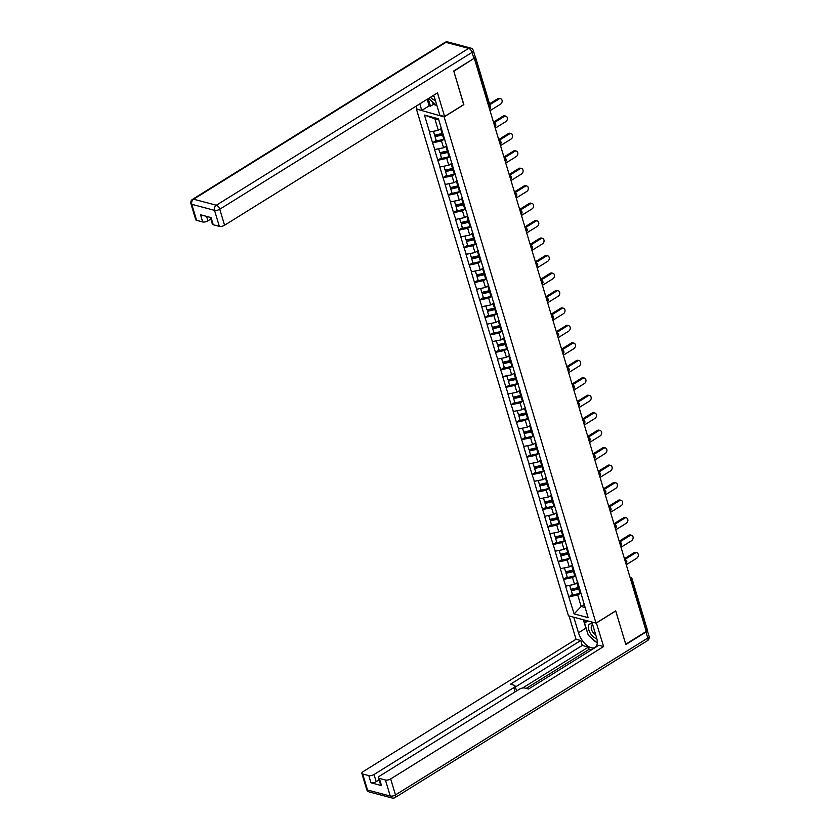 <?xml version="1.0" encoding="UTF-8"?>
<svg xmlns="http://www.w3.org/2000/svg" width="840" height="840" viewBox="0 0 840 840"><rect width="100%" height="100%" fill="white"/><g stroke="black" fill="none" stroke-linecap="round" stroke-linejoin="round"><path stroke-width="1.26" d="M416.577 109.599L568.449 615.815L596.012 623.112L444.14 116.897L417.165 109.232M584.199 604.579L581.165 606.47L574.13 613.914L588.115 617.621L577.836 582.614M574.13 613.914L568.775 596.778L572.428 594.51M577.763 582.351L574.529 584.356L565.582 586.142L568.775 596.778M565.824 586.204L563.535 579.317L567.189 577.049M572.523 564.889L569.289 566.895L560.343 568.68L563.535 579.317M560.585 568.743L558.296 561.855L561.95 559.577M567.284 547.428L564.05 549.433L555.103 551.219L558.296 561.855M555.345 551.282L553.056 544.394L556.71 542.115M562.044 529.956L558.81 531.962L549.864 533.757L553.056 544.394M550.106 533.82L547.817 526.922L551.471 524.654M556.804 512.495L553.571 514.5L544.625 516.295L547.817 526.922M544.866 516.359L542.577 509.46L546.231 507.192M551.565 495.033L548.331 497.038L539.385 498.824L542.577 509.46M539.626 498.887L537.337 491.999L540.992 489.731M546.325 477.572L543.091 479.577L534.145 481.362L537.337 491.999M534.387 481.425L532.098 474.537L535.752 472.259M541.086 460.11L537.852 462.116L528.906 463.901L532.098 474.537M529.148 463.964L526.859 457.076L530.513 454.797M535.846 442.638L532.613 444.654L523.667 446.439L526.859 457.076M523.908 446.502L521.619 439.604L525.273 437.336M530.607 425.177L527.373 427.182L518.427 428.978L521.619 439.604M518.668 429.041L516.38 422.142L520.034 419.874M525.368 407.715L522.134 409.721L513.188 411.506L516.38 422.142M513.429 411.579L511.14 404.681L514.794 402.413M520.128 390.254L516.894 392.259L507.948 394.044L511.14 404.681M508.19 394.107L505.901 387.219L509.555 384.951M514.889 372.792L511.655 374.798L502.709 376.582L505.901 387.219M502.95 376.645L500.661 369.757L504.315 367.479M509.649 355.331L506.415 357.336L497.469 359.121L500.661 369.757M497.711 359.184L495.421 352.296L499.076 350.018M504.409 337.858L501.175 339.875L492.23 341.659L495.421 352.296M492.471 341.723L490.182 334.824L493.836 332.556M499.17 320.397L495.936 322.403L486.99 324.198L490.182 334.824M487.231 324.261L484.943 317.363L488.596 315.094M493.931 302.935L490.697 304.941L481.751 306.726L484.943 317.363M481.992 306.789L479.703 299.901L483.357 297.633M488.691 285.474L485.468 287.48L476.511 289.264L479.703 299.901M476.753 289.328L474.464 282.44L478.118 280.171M483.452 268.012L480.228 270.018L471.272 271.803L474.464 282.44M471.513 271.866L469.224 264.978L472.878 262.7M478.212 250.541L474.989 252.556L466.032 254.341L469.224 264.978M466.274 254.405L463.985 247.517L467.639 245.238M472.973 233.079L469.749 235.084L460.793 236.88L463.985 247.517M461.034 236.943L458.745 230.044L462.399 227.777M467.733 215.618L464.51 217.623L455.553 219.418L458.745 230.044M455.794 219.482L453.506 212.583L457.159 210.315M462.494 198.156L459.27 200.161L450.314 201.947L453.506 212.583M450.555 202.01L448.266 195.122L451.92 192.853M457.254 180.695L454.031 182.7L445.074 184.485L448.266 195.122M445.316 184.548L443.026 177.66L446.681 175.382M452.015 163.233L448.791 165.239L439.834 167.024L443.026 177.66M440.076 167.087L437.787 160.198L441.441 157.92M446.775 145.761L443.552 147.777L434.595 149.562L437.787 160.198M434.837 149.625L432.548 142.727L436.202 140.459M441.346 128.415L438.312 130.305L429.356 132.101L432.548 142.727M429.597 132.163L424.483 115.091L438.459 118.797L577.752 583.086A10.5 4.284 163.3 0 1 577.006 583.264L575.883 583.517M575.369 575.736L572.481 577.532L574.529 584.356M572.481 577.532L563.776 579.38M570.129 558.264L567.242 560.059L569.289 566.895M567.242 560.059L558.537 561.918M570.644 566.055L571.767 565.793A10.5 4.284 163.3 0 0 572.513 565.614L572.597 565.142M564.889 540.803L562.002 542.598L564.05 549.433M562.002 542.598L553.298 544.457M565.404 548.594L566.528 548.331A10.5 4.284 163.3 0 0 567.284 548.153L567.357 547.68M559.65 523.341L556.763 525.137L558.81 531.962M556.763 525.137L548.058 526.985M554.411 505.88L551.523 507.675L553.571 514.5M551.523 507.675L542.819 509.523M554.925 513.66L556.049 513.408A10.5 4.284 163.3 0 0 556.804 513.219L556.878 512.757M549.171 488.418L546.284 490.214L548.331 497.038M546.284 490.214L537.579 492.062M549.686 496.199L550.809 495.947A10.5 4.284 163.3 0 0 551.565 495.757L551.639 495.296M543.932 470.957L541.044 472.752L543.091 479.577M541.044 472.752L532.34 474.6M538.692 453.485L535.805 455.28L537.852 462.116M535.805 455.28L527.1 457.139M539.207 461.276L540.33 461.013A10.5 4.284 163.3 0 0 541.086 460.834L541.159 460.362M533.452 436.023L530.565 437.819L532.613 444.654M530.565 437.819L521.861 439.677M533.967 443.814L535.091 443.552A10.5 4.284 163.3 0 0 535.846 443.373L535.92 442.901M528.213 418.562L525.326 420.357L527.373 427.182M525.326 420.357L516.621 422.205M522.974 401.1L520.086 402.895L522.134 409.721M520.086 402.895L511.382 404.744M523.488 408.881L524.611 408.629A10.5 4.284 163.3 0 0 525.368 408.44L525.441 407.978M517.734 383.639L514.846 385.434L516.894 392.259M514.846 385.434L506.142 387.282M518.249 391.419L519.372 391.167A10.5 4.284 163.3 0 0 520.128 390.978L520.202 390.516M512.495 366.167L509.607 367.973L511.655 374.798M509.607 367.973L500.903 369.82M513.009 373.957L514.133 373.695A10.5 4.284 163.3 0 0 514.889 373.517L514.962 373.044M507.266 348.705L504.368 350.501L506.415 357.336M504.368 350.501L495.663 352.359M507.769 356.496L508.893 356.233A10.5 4.284 163.3 0 0 509.649 356.055L509.723 355.582M502.026 331.244L499.128 333.039L501.175 339.875M499.128 333.039L490.423 334.897M502.53 339.034L503.654 338.772A10.5 4.284 163.3 0 0 504.409 338.594L504.483 338.121M496.786 313.782L493.889 315.578L495.936 322.403M493.889 315.578L485.184 317.425M497.291 321.562L498.414 321.31A10.5 4.284 163.3 0 0 499.17 321.121L499.244 320.659M491.547 296.32L488.649 298.116L490.697 304.941M488.649 298.116L479.945 299.964M492.051 304.101L493.175 303.849A10.5 4.284 163.3 0 0 493.931 303.66L494.004 303.198M486.308 278.859L483.409 280.655L485.468 287.48M483.409 280.655L474.705 282.502M481.068 261.387L478.17 263.183L480.228 270.018M478.17 263.183L469.466 265.041M481.572 269.178L482.695 268.916A10.5 4.284 163.3 0 0 483.452 268.737L483.525 268.264M475.829 243.925L472.931 245.721L474.989 252.556M472.931 245.721L464.226 247.579M476.332 251.716L477.456 251.454A10.5 4.284 163.3 0 0 478.212 251.276L478.286 250.803M470.589 226.464L467.691 228.26L469.749 235.084M467.691 228.26L458.987 230.108M471.093 234.255L472.217 233.993A10.5 4.284 163.3 0 0 472.973 233.814L473.046 233.341M465.35 209.003L462.452 210.798L464.51 217.623M462.452 210.798L453.747 212.646M465.854 216.783L466.977 216.531A10.5 4.284 163.3 0 0 467.733 216.342L467.806 215.88M460.11 191.541L457.223 193.337L459.27 200.161M457.223 193.337L448.507 195.184M460.614 199.322L461.738 199.07A10.5 4.284 163.3 0 0 462.494 198.881L462.567 198.418M454.87 174.069L451.983 175.875L454.031 182.7M451.983 175.875L443.268 177.723M455.375 181.86L456.498 181.608A10.5 4.284 163.3 0 0 457.254 181.419L457.338 180.947M449.631 156.608L446.744 158.403L448.791 165.239M446.744 158.403L438.029 160.262M450.135 164.399L451.259 164.136A10.5 4.284 163.3 0 0 452.015 163.958L452.099 163.485M444.392 139.146L441.504 140.941L443.552 147.777M441.504 140.941L432.789 142.8M444.895 146.937L446.019 146.674A10.5 4.284 163.3 0 0 446.775 146.496L446.859 146.024M475.199 56.816A1.922 0.788 -16.7 0 0 475.304 56.396A1.922 0.788 -16.7 0 0 474.999 56.112M438.784 119.868L434.868 118.839L438.312 130.305M434.868 118.839L424.483 115.091M463.691 104.612L453.831 71.295L473.928 58.401M596.012 623.112L615.71 610.869L625.726 644.227L646.264 631.449L474.38 58.517M646.558 630.2L631.344 579.495A1.922 0.788 163.3 0 0 631.985 578.624L647.199 629.328A1.922 0.788 163.3 0 1 646.558 630.2L645.992 630.557M463.838 104.654L444.14 116.897M580.608 593.198L577.721 594.993L581.165 606.47L585.081 607.499M577.721 594.993L569.016 596.841M443.037 134.043A8.579 3.497 163.3 0 1 442.586 134.148L435.151 135.849L435.068 136.678L436.359 140.994L443.804 139.293A10.5 4.284 163.3 0 0 444.759 139.052M490.025 110.691L500.63 104.108A2.94 2.236 104.8 0 0 502.152 101.126A2.94 2.236 104.8 0 0 500.608 98.679A2.94 2.236 104.8 0 0 499.086 98.952L489.804 104.717M499.086 98.952L497.879 98.637A2.94 2.236 -75.2 0 1 499.401 98.364L500.608 98.679M433.471 131.334L434.637 135.219L442.082 133.518A10.5 4.284 163.3 0 0 442.827 133.339M441.536 129.035A10.5 4.284 163.3 0 1 440.78 129.213L439.656 129.476M443.268 134.799A10.5 4.284 163.3 0 1 442.512 134.978L435.068 136.678M497.879 98.637L489.531 103.824M448.276 151.505A8.579 3.497 163.3 0 1 447.825 151.609L440.391 153.31L440.307 154.14L441.599 158.456L449.043 156.755A10.5 4.284 163.3 0 0 449.999 156.513M495.264 128.153L505.869 121.569A2.94 2.236 104.8 0 0 507.392 118.587A2.94 2.236 104.8 0 0 505.848 116.141A2.94 2.236 104.8 0 0 504.326 116.414L493.721 123.008M504.326 116.414L503.118 116.099A2.94 2.236 -75.2 0 1 504.641 115.826L505.848 116.141M438.711 148.806L439.877 152.691L447.321 150.99A10.5 4.284 163.3 0 0 448.067 150.801M448.507 152.261A10.5 4.284 163.3 0 1 447.752 152.439L440.307 154.14M503.118 116.099L493.458 122.105M453.516 168.966A8.579 3.497 163.3 0 1 453.065 169.071L445.62 170.772L445.546 171.602L446.838 175.917L454.282 174.216A10.5 4.284 163.3 0 0 455.238 173.975M500.504 145.614L511.108 139.03A2.94 2.236 104.8 0 0 512.62 136.048A2.94 2.236 104.8 0 0 511.088 133.613A2.94 2.236 104.8 0 0 509.565 133.875L498.96 140.469M509.565 133.875L508.358 133.56A2.94 2.236 -75.2 0 1 509.88 133.287L511.088 133.613M443.951 166.268L445.116 170.153L452.56 168.452A10.5 4.284 163.3 0 0 453.306 168.263M453.737 169.722A10.5 4.284 163.3 0 1 452.991 169.901L445.546 171.602M508.358 133.56L498.697 139.566M458.756 186.428A8.579 3.497 163.3 0 1 458.304 186.543L450.86 188.244L450.786 189.073L452.078 193.379L459.522 191.678A10.5 4.284 163.3 0 0 460.478 191.436M505.743 163.086L516.348 156.492A2.94 2.236 104.8 0 0 517.86 153.51A2.94 2.236 104.8 0 0 516.327 151.074A2.94 2.236 104.8 0 0 514.805 151.347L504.2 157.93M514.805 151.347L513.597 151.022A2.94 2.236 -75.2 0 1 515.12 150.749L516.327 151.074M449.19 183.729L450.356 187.614L457.79 185.913A10.5 4.284 163.3 0 0 458.546 185.734M458.976 187.184A10.5 4.284 163.3 0 1 458.231 187.373L450.786 189.073M513.597 151.022L503.937 157.028M463.995 203.9A8.579 3.497 163.3 0 1 463.544 204.005L456.099 205.706L456.026 206.535L457.317 210.84L464.762 209.139A10.5 4.284 163.3 0 0 465.717 208.908M510.983 180.547L521.587 173.953A2.94 2.236 104.8 0 0 523.1 170.972A2.94 2.236 104.8 0 0 521.567 168.535A2.94 2.236 104.8 0 0 520.044 168.809L509.439 175.392M520.044 168.809L518.837 168.483A2.94 2.236 -75.2 0 1 520.359 168.221L521.567 168.535M454.43 201.191L455.595 205.076L463.029 203.375A10.5 4.284 163.3 0 0 463.785 203.196M464.216 204.645A10.5 4.284 163.3 0 1 463.47 204.834L456.026 206.535M518.837 168.483L509.166 174.5M469.235 221.361A8.579 3.497 163.3 0 1 468.783 221.466L461.339 223.167L461.265 223.997L462.556 228.302L470.001 226.601A10.5 4.284 163.3 0 0 470.957 226.37M516.222 198.009L526.827 191.415A2.94 2.236 104.8 0 0 528.339 188.433A2.94 2.236 104.8 0 0 526.806 185.997A2.94 2.236 104.8 0 0 525.284 186.27L514.678 192.853M525.284 186.27L524.076 185.955A2.94 2.236 -75.2 0 1 525.599 185.682L526.806 185.997M459.669 218.652L460.834 222.537L468.269 220.836A10.5 4.284 163.3 0 0 469.024 220.658M469.455 222.107A10.5 4.284 163.3 0 1 468.709 222.296L461.265 223.997M524.076 185.955L514.406 191.961M430.479 97.23A8.316 4.21 -121.9 0 0 435.362 100.317M432.8 95.792A5.691 2.877 -121.9 0 0 434.144 96.81M436.653 104.633L436.128 105.011L428.516 98.459M436.674 104.675L436.128 105.011M592.515 624.13A8.316 4.21 -121.9 0 0 588.368 626.315A8.316 4.21 -121.9 0 0 590.846 634.043A8.316 4.21 -121.9 0 0 596.809 638.547M592.893 625.391A5.691 2.877 -121.9 0 0 592.085 625.622A5.691 2.877 -121.9 0 0 591.245 627.154A5.691 2.877 -121.9 0 0 595.823 635.145M597.282 642.957L588.273 635.208L584.65 623.123L587.748 620.918M432.506 101.892L433.272 104.433L430.458 106.186L429.167 105.84L421.754 110.45L417.018 109.189L416.105 106.166M421.754 110.45L419.79 103.877M473.897 58.422L472.091 52.374A3.843 1.565 -16.7 0 0 473.351 50.631L475.167 56.679A3.843 1.565 163.3 0 1 473.897 58.422L453.737 70.959L463.806 104.538L444.581 116.498L439.834 115.238L435.068 99.341A14.396 7.277 -121.9 0 0 433.482 95.371M444.581 116.498L437.493 92.873L224.564 225.236A3.843 1.565 163.3 0 1 219.334 226.349L213.234 224.732A3.843 1.565 163.3 0 1 212.363 224.091L210.357 217.382M433.272 104.433L436.884 105.389M206.588 216.384L207.931 220.836A3.843 1.565 163.3 0 1 202.703 221.949L196.591 220.332A3.843 1.565 163.3 0 1 195.731 219.681L190.932 203.679A3.843 1.565 -16.7 0 0 191.793 204.32L196.591 220.332M213.234 224.732L211.082 217.571L200.55 214.778L202.703 221.949M207.931 220.836L210.851 219.02M429.167 105.84L427.193 99.278M428.19 98.658L430.458 106.186M596.369 622.892L603.603 646.548L390.673 778.922L395.472 794.924L647.808 638.064L645.992 632.026L625.821 644.563L615.751 610.974L596.516 622.933M591.875 622.01L596.547 637.571A14.396 7.277 -121.9 0 1 595.109 647.409A14.396 7.277 -121.9 0 1 578.466 632.783L573.794 617.222M569.058 615.972L576.041 639.25L580.787 640.51L510.426 684.243L514.206 685.24A3.843 1.565 -16.7 0 1 515.067 685.892A3.843 1.565 -16.7 0 1 513.807 687.624L374.042 774.512L376.183 781.673A3.843 1.565 163.3 0 1 370.965 782.786L381.486 785.578A3.843 1.565 163.3 0 1 380.625 784.928L378.473 777.767A3.843 1.565 -16.7 0 0 379.344 778.407L385.445 780.024A3.843 1.565 -16.7 0 0 390.673 778.922M591.423 649.919L589.124 649.309L588.452 647.073L582.256 645.435L580.787 640.51M378.473 777.767A3.843 1.565 -16.7 0 1 379.743 776.024L519.509 689.136A3.843 1.565 -16.7 0 1 524.738 688.034L528.507 689.031L598.868 645.299L603.603 646.548M576.041 639.25L363.111 771.624A3.843 1.565 -16.7 0 0 361.841 773.356A3.843 1.565 -16.7 0 0 362.702 774.008L368.812 775.625A3.843 1.565 -16.7 0 0 374.042 774.512M645.992 632.026A3.843 1.565 -16.7 0 0 647.262 630.284A3.843 1.565 -16.7 0 0 646.968 629.885M588.452 647.073L522.575 688.023M589.124 649.309L526.207 688.422M379.103 779.867L376.183 781.673M582.256 645.435L515.403 686.994M515.067 685.892L516.548 690.816A3.843 1.565 163.3 0 1 516.579 690.963M583.349 619.752L585.879 628.173A14.396 7.277 -121.9 0 0 587.181 631.575M591.003 637.55A14.396 7.277 -121.9 0 0 596.432 642.232M584.63 620.099L585.385 622.598M474.474 238.822A8.579 3.497 163.3 0 1 474.023 238.928L466.578 240.629L466.505 241.458L467.796 245.774L475.241 244.072A10.5 4.284 163.3 0 0 476.196 243.831M521.462 215.471L532.067 208.887A2.94 2.236 104.8 0 0 533.579 205.905A2.94 2.236 104.8 0 0 532.045 203.459A2.94 2.236 104.8 0 0 530.523 203.732L519.918 210.326M530.523 203.732L529.316 203.416A2.94 2.236 -75.2 0 1 530.838 203.144L532.045 203.459M464.909 236.114L466.074 240.009L473.508 238.308A10.5 4.284 163.3 0 0 474.264 238.119M474.695 239.578A10.5 4.284 163.3 0 1 473.949 239.757L466.505 241.458M529.316 203.416L519.645 209.422M479.714 256.284A8.579 3.497 163.3 0 1 479.262 256.389L471.818 258.09L471.744 258.92L473.036 263.235L480.48 261.534A10.5 4.284 163.3 0 0 481.435 261.293M526.701 232.932L537.306 226.349A2.94 2.236 104.8 0 0 538.818 223.367A2.94 2.236 104.8 0 0 537.285 220.93A2.94 2.236 104.8 0 0 535.763 221.193L525.158 227.787M535.763 221.193L534.555 220.878A2.94 2.236 -75.2 0 1 536.077 220.605L537.285 220.93M470.148 253.585L471.314 257.471L478.748 255.77A10.5 4.284 163.3 0 0 479.504 255.581M479.934 257.04A10.5 4.284 163.3 0 1 479.189 257.219L471.744 258.92M534.555 220.878L524.885 226.884M484.953 273.745A8.579 3.497 163.3 0 1 484.502 273.851L477.057 275.562L476.983 276.381L478.275 280.697L485.719 278.995A10.5 4.284 163.3 0 0 486.675 278.754M531.941 250.394L542.546 243.81A2.94 2.236 104.8 0 0 544.058 240.828A2.94 2.236 104.8 0 0 542.525 238.392A2.94 2.236 104.8 0 0 541.002 238.665L530.397 245.249M541.002 238.665L539.795 238.34A2.94 2.236 -75.2 0 1 541.317 238.066L542.525 238.392M475.388 271.047L476.553 274.932L483.987 273.231A10.5 4.284 163.3 0 0 484.743 273.042M485.173 274.502A10.5 4.284 163.3 0 1 484.428 274.68L476.983 276.381M539.795 238.34L530.124 244.346M490.193 291.207A8.579 3.497 163.3 0 1 489.741 291.322L482.296 293.024L482.223 293.853L483.515 298.158L490.959 296.457A10.5 4.284 163.3 0 0 491.915 296.216M537.18 267.865L547.785 261.272A2.94 2.236 104.8 0 0 549.297 258.29A2.94 2.236 104.8 0 0 547.764 255.853A2.94 2.236 104.8 0 0 546.242 256.127L535.637 262.71M546.242 256.127L545.034 255.801A2.94 2.236 -75.2 0 1 546.557 255.528L547.764 255.853M480.627 288.508L481.793 292.394L489.227 290.693A10.5 4.284 163.3 0 0 489.983 290.514M488.691 286.199A10.5 4.284 163.3 0 1 487.935 286.387L486.812 286.639M490.413 291.963A10.5 4.284 163.3 0 1 489.668 292.152L482.223 293.853M545.034 255.801L535.364 261.807M495.432 308.679A8.579 3.497 163.3 0 1 494.981 308.784L487.536 310.485L487.463 311.315L488.754 315.619L496.199 313.919A10.5 4.284 163.3 0 0 497.154 313.688M542.42 285.327L553.025 278.733A2.94 2.236 104.8 0 0 554.537 275.751A2.94 2.236 104.8 0 0 553.004 273.315A2.94 2.236 104.8 0 0 551.471 273.588L540.876 280.171M551.471 273.588L550.274 273.262A2.94 2.236 -75.2 0 1 551.796 273L553.004 273.315M485.867 305.97L487.032 309.855L494.466 308.154A10.5 4.284 163.3 0 0 495.222 307.976M495.653 309.425A10.5 4.284 163.3 0 1 494.907 309.614L487.463 311.315M550.274 273.262L540.603 279.279M500.671 326.141A8.579 3.497 163.3 0 1 500.22 326.245L492.776 327.947L492.702 328.776L493.994 333.081L501.438 331.38A10.5 4.284 163.3 0 0 502.394 331.149M547.659 302.788L558.264 296.195A2.94 2.236 104.8 0 0 559.776 293.213A2.94 2.236 104.8 0 0 558.243 290.776A2.94 2.236 104.8 0 0 556.71 291.05L546.115 297.644M556.71 291.05L555.513 290.735A2.94 2.236 -75.2 0 1 557.036 290.462L558.243 290.776M491.096 323.431L492.272 327.317L499.706 325.616A10.5 4.284 163.3 0 0 500.462 325.437M500.892 326.897A10.5 4.284 163.3 0 1 500.147 327.075L492.702 328.776M555.513 290.735L545.843 296.741M505.911 343.602A8.579 3.497 163.3 0 1 505.459 343.707L498.015 345.408L497.942 346.238L499.233 350.553L506.678 348.852A10.5 4.284 163.3 0 0 507.633 348.611M552.899 320.25L563.504 313.667A2.94 2.236 104.8 0 0 565.016 310.685A2.94 2.236 104.8 0 0 563.482 308.238A2.94 2.236 104.8 0 0 561.95 308.511L551.355 315.105M561.95 308.511L560.752 308.196A2.94 2.236 -75.2 0 1 562.275 307.923L563.482 308.238M496.335 340.904L497.501 344.788L504.945 343.088A10.5 4.284 163.3 0 0 505.701 342.899M506.132 344.358A10.5 4.284 163.3 0 1 505.386 344.536L497.942 346.238M560.752 308.196L551.082 314.202M511.151 361.064A8.579 3.497 163.3 0 1 510.699 361.169L503.255 362.87L503.181 363.699L504.473 368.014L511.917 366.314A10.5 4.284 163.3 0 0 512.873 366.072M558.138 337.712L568.743 331.128A2.94 2.236 104.8 0 0 570.255 328.146A2.94 2.236 104.8 0 0 568.722 325.71A2.94 2.236 104.8 0 0 567.189 325.973L556.595 332.567M567.189 325.973L565.992 325.657A2.94 2.236 -75.2 0 1 567.514 325.385L568.722 325.71M501.575 358.365L502.74 362.25L510.185 360.549A10.5 4.284 163.3 0 0 510.941 360.36M511.371 361.82A10.5 4.284 163.3 0 1 510.626 361.998L503.181 363.699M565.992 325.657L556.322 331.663M516.39 378.525A8.579 3.497 163.3 0 1 515.938 378.641L508.494 380.342L508.421 381.171L509.712 385.476L517.156 383.775A10.5 4.284 163.3 0 0 518.112 383.534M563.377 355.183L573.982 348.59A2.94 2.236 104.8 0 0 575.495 345.608A2.94 2.236 104.8 0 0 573.962 343.171A2.94 2.236 104.8 0 0 572.428 343.445L561.834 350.028M572.428 343.445L571.231 343.119A2.94 2.236 -75.2 0 1 572.754 342.846L573.962 343.171M506.814 375.827L507.98 379.712L515.424 378.01A10.5 4.284 163.3 0 0 516.18 377.822M516.611 379.281A10.5 4.284 163.3 0 1 515.865 379.47L508.421 381.171M571.231 343.119L561.561 349.125M521.63 395.987A8.579 3.497 163.3 0 1 521.178 396.102L513.734 397.803L513.66 398.632L514.952 402.938L522.396 401.237A10.5 4.284 163.3 0 0 523.351 401.006M568.617 372.645L579.222 366.051A2.94 2.236 104.8 0 0 580.734 363.069A2.94 2.236 104.8 0 0 579.201 360.633A2.94 2.236 104.8 0 0 577.668 360.906L567.074 367.49M577.668 360.906L576.471 360.581A2.94 2.236 -75.2 0 1 577.994 360.318L579.201 360.633M512.053 393.288L513.219 397.173L520.663 395.472A10.5 4.284 163.3 0 0 521.419 395.294M521.85 396.743A10.5 4.284 163.3 0 1 521.105 396.931L513.66 398.632M576.471 360.581L566.8 366.587M526.869 413.459A8.579 3.497 163.3 0 1 526.418 413.564L518.973 415.265L518.899 416.094L520.191 420.399L527.635 418.698A10.5 4.284 163.3 0 0 528.591 418.467M573.856 390.106L584.451 383.512A2.94 2.236 104.8 0 0 585.974 380.531A2.94 2.236 104.8 0 0 584.441 378.094A2.94 2.236 104.8 0 0 582.908 378.368L572.313 384.951M582.908 378.368L581.711 378.053A2.94 2.236 -75.2 0 1 583.233 377.78L584.441 378.094M517.293 410.75L518.458 414.635L525.903 412.933A10.5 4.284 163.3 0 0 526.659 412.755M527.09 414.204A10.5 4.284 163.3 0 1 526.344 414.393L518.899 416.094M581.711 378.053L572.04 384.058M532.109 430.92A8.579 3.497 163.3 0 1 531.657 431.025L524.212 432.726L524.139 433.556L525.431 437.871L532.875 436.17A10.5 4.284 163.3 0 0 533.831 435.929M579.096 407.568L589.691 400.985A2.94 2.236 104.8 0 0 591.213 398.003A2.94 2.236 104.8 0 0 589.68 395.556A2.94 2.236 104.8 0 0 588.147 395.829L577.553 402.423M588.147 395.829L586.95 395.514A2.94 2.236 -75.2 0 1 588.473 395.241L589.68 395.556M522.533 428.211L523.698 432.096L531.143 430.395A10.5 4.284 163.3 0 0 531.899 430.217M530.607 425.901A10.5 4.284 163.3 0 1 529.851 426.09L528.728 426.353M532.329 431.676A10.5 4.284 163.3 0 1 531.583 431.855L524.139 433.556M586.95 395.514L577.279 401.52M537.348 448.382A8.579 3.497 163.3 0 1 536.897 448.487L529.452 450.188L529.379 451.017L530.67 455.332L538.115 453.632A10.5 4.284 163.3 0 0 539.07 453.39M584.336 425.03L594.93 418.446A2.94 2.236 104.8 0 0 596.452 415.464A2.94 2.236 104.8 0 0 594.92 413.018A2.94 2.236 104.8 0 0 593.387 413.291L582.792 419.885M593.387 413.291L592.19 412.976A2.94 2.236 -75.2 0 1 593.712 412.703L594.92 413.018M527.772 445.683L528.938 449.568L536.382 447.867A10.5 4.284 163.3 0 0 537.138 447.678M537.569 449.138A10.5 4.284 163.3 0 1 536.823 449.316L529.379 451.017M592.19 412.976L582.519 418.981M542.587 465.843A8.579 3.497 163.3 0 1 542.136 465.948L534.692 467.649L534.618 468.479L535.909 472.794L543.354 471.093A10.5 4.284 163.3 0 0 544.309 470.852M589.575 442.491L600.17 435.907A2.94 2.236 104.8 0 0 601.692 432.925A2.94 2.236 104.8 0 0 600.159 430.49A2.94 2.236 104.8 0 0 598.626 430.752L588.032 437.346M598.626 430.752L597.419 430.437A2.94 2.236 -75.2 0 1 598.952 430.164L600.159 430.49M533.012 463.144L534.177 467.03L541.622 465.329A10.5 4.284 163.3 0 0 542.377 465.14M542.808 466.599A10.5 4.284 163.3 0 1 542.062 466.778L534.618 468.479M597.419 430.437L587.759 436.443M547.827 483.305A8.579 3.497 163.3 0 1 547.375 483.42L539.931 485.121L539.857 485.951L541.149 490.256L548.594 488.555A10.5 4.284 163.3 0 0 549.549 488.313M594.815 459.963L605.409 453.369A2.94 2.236 104.8 0 0 606.932 450.387A2.94 2.236 104.8 0 0 605.399 447.951A2.94 2.236 104.8 0 0 603.865 448.224L593.271 454.808M603.865 448.224L602.658 447.899A2.94 2.236 -75.2 0 1 604.191 447.626L605.399 447.951M538.251 480.606L539.417 484.491L546.861 482.79A10.5 4.284 163.3 0 0 547.606 482.612M546.325 478.296A10.5 4.284 163.3 0 1 545.57 478.485L544.446 478.737M548.048 484.06A10.5 4.284 163.3 0 1 547.302 484.25L539.857 485.951M602.658 447.899L592.998 453.905M553.067 500.777A8.579 3.497 163.3 0 1 552.615 500.882L545.171 502.582L545.097 503.412L546.389 507.717L553.833 506.016A10.5 4.284 163.3 0 0 554.788 505.785M600.054 477.425L610.649 470.831A2.94 2.236 104.8 0 0 612.171 467.849A2.94 2.236 104.8 0 0 610.638 465.413A2.94 2.236 104.8 0 0 609.105 465.685L598.51 472.269M609.105 465.685L607.898 465.36A2.94 2.236 -75.2 0 1 609.43 465.098L610.638 465.413M543.49 498.068L544.656 501.953L552.101 500.252A10.5 4.284 163.3 0 0 552.846 500.073M553.287 501.522A10.5 4.284 163.3 0 1 552.542 501.711L545.097 503.412M607.898 465.36L598.238 471.377M558.296 518.238A8.579 3.497 163.3 0 1 557.855 518.343L550.41 520.044L550.337 520.874L551.628 525.178L559.073 523.478A10.5 4.284 163.3 0 0 560.028 523.246M605.294 494.886L615.888 488.292A2.94 2.236 104.8 0 0 617.411 485.31A2.94 2.236 104.8 0 0 615.877 482.874A2.94 2.236 104.8 0 0 614.345 483.147L603.75 489.741M614.345 483.147L613.137 482.832A2.94 2.236 -75.2 0 1 614.67 482.559L615.877 482.874M548.73 515.529L549.896 519.414L557.34 517.713A10.5 4.284 163.3 0 0 558.086 517.534M558.526 518.984A10.5 4.284 163.3 0 1 557.781 519.173L550.337 520.874M613.137 482.832L603.477 488.838M563.535 535.7A8.579 3.497 163.3 0 1 563.094 535.805L555.65 537.506L555.576 538.335L556.868 542.65L564.312 540.95A10.5 4.284 163.3 0 0 565.268 540.708M610.533 512.347L621.127 505.764A2.94 2.236 104.8 0 0 622.65 502.782A2.94 2.236 104.8 0 0 621.117 500.336A2.94 2.236 104.8 0 0 619.584 500.608L608.99 507.203M619.584 500.608L618.376 500.294A2.94 2.236 -75.2 0 1 619.909 500.021L621.117 500.336M553.97 532.99L555.135 536.886L562.579 535.185A10.5 4.284 163.3 0 0 563.325 534.996M562.044 530.691A10.5 4.284 163.3 0 1 561.288 530.87L560.165 531.132M563.766 536.456A10.5 4.284 163.3 0 1 563.021 536.634L555.576 538.335M618.376 500.294L608.716 506.3M568.775 553.161A8.579 3.497 163.3 0 1 568.333 553.266L560.889 554.967L560.816 555.797L562.107 560.112L569.551 558.411A10.5 4.284 163.3 0 0 570.507 558.17M615.773 529.809L626.367 523.226A2.94 2.236 104.8 0 0 627.889 520.244A2.94 2.236 104.8 0 0 626.356 517.808A2.94 2.236 104.8 0 0 624.824 518.07L614.229 524.664M624.824 518.07L623.616 517.755A2.94 2.236 -75.2 0 1 625.149 517.482L626.356 517.808M559.209 550.462L560.375 554.348L567.819 552.647A10.5 4.284 163.3 0 0 568.565 552.457M569.005 553.917A10.5 4.284 163.3 0 1 568.26 554.096L560.816 555.797M623.616 517.755L613.956 523.761M574.014 570.623A8.579 3.497 163.3 0 1 573.573 570.738L566.129 572.439L566.055 573.269L567.347 577.574L574.791 575.873A10.5 4.284 163.3 0 0 575.747 575.631M621.012 547.271L631.606 540.687A2.94 2.236 104.8 0 0 633.129 537.705A2.94 2.236 104.8 0 0 631.586 535.269A2.94 2.236 104.8 0 0 630.063 535.542L619.469 542.125M630.063 535.542L628.856 535.216A2.94 2.236 -75.2 0 1 630.389 534.944L631.586 535.269M564.449 567.924L565.614 571.809L573.058 570.108A10.5 4.284 163.3 0 0 573.804 569.919M574.245 571.379A10.5 4.284 163.3 0 1 573.5 571.557L566.055 573.269M628.856 535.216L619.196 541.223M579.254 588.084A8.579 3.497 163.3 0 1 578.812 588.2L571.368 589.9L571.295 590.73L572.586 595.035L580.03 593.334A10.5 4.284 163.3 0 0 580.986 593.093M626.251 564.743L636.846 558.149A2.94 2.236 104.8 0 0 638.369 555.167A2.94 2.236 104.8 0 0 636.825 552.731A2.94 2.236 104.8 0 0 635.303 553.004L624.708 559.587M635.303 553.004L634.095 552.678A2.94 2.236 -75.2 0 1 635.628 552.405L636.825 552.731M569.688 585.385L570.853 589.271L578.298 587.57A10.5 4.284 163.3 0 0 579.044 587.391M579.485 588.84A10.5 4.284 163.3 0 1 578.739 589.029L571.295 590.73M634.095 552.678L624.435 558.684M489.321 108.329L489.888 107.982L474.8 57.698M489.626 109.337L489.699 109.295A1.922 0.966 58.1 0 0 489.888 107.982A1.922 0.788 -16.7 0 0 490.518 107.111L475.304 56.396M630.158 577.752A1.922 0.966 -121.9 0 1 631.344 579.495L630.777 579.841M493.752 123.092L494.413 123.27A1.922 1.46 104.8 0 0 493.805 123.27M494.865 126.798L494.939 126.756A1.922 0.966 58.1 0 0 495.128 125.444A1.922 0.966 -121.9 0 0 493.931 123.711M498.992 140.553L499.653 140.732A1.922 1.46 104.8 0 0 499.044 140.742M500.105 144.26L500.178 144.218A1.922 0.966 58.1 0 0 500.367 142.905A1.922 0.966 -121.9 0 0 499.17 141.172M504.231 158.015L504.893 158.193A1.922 1.46 104.8 0 0 504.284 158.203M505.344 161.721L505.418 161.679A1.922 0.966 58.1 0 0 505.606 160.367A1.922 0.966 -121.9 0 0 504.409 158.634M509.471 175.487L510.132 175.655A1.922 1.46 104.8 0 0 509.523 175.665M510.584 179.193L510.657 179.141A1.922 0.966 58.1 0 0 510.846 177.828A1.922 0.966 -121.9 0 0 509.649 176.096M514.71 192.948L515.371 193.116A1.922 1.46 104.8 0 0 514.763 193.127M515.823 196.655L515.886 196.613A1.922 0.966 58.1 0 0 516.086 195.3A1.922 0.966 -121.9 0 0 514.889 193.557M519.95 210.41L520.611 210.588A1.922 1.46 104.8 0 0 520.002 210.588M521.062 214.116L521.125 214.074A1.922 0.966 58.1 0 0 521.325 212.762A1.922 0.966 -121.9 0 0 520.128 211.029M525.189 227.871L525.851 228.049A1.922 1.46 104.8 0 0 525.242 228.049M526.302 231.578L526.365 231.536A1.922 0.966 58.1 0 0 526.565 230.223A1.922 0.966 -121.9 0 0 525.368 228.491M530.428 245.333L531.09 245.511A1.922 1.46 104.8 0 0 530.481 245.522M531.542 249.039L531.605 248.997A1.922 0.966 58.1 0 0 531.804 247.684A1.922 0.966 -121.9 0 0 530.607 245.952M535.668 262.794L536.33 262.973A1.922 1.46 104.8 0 0 535.721 262.983M536.77 266.511L536.844 266.459A1.922 0.966 58.1 0 0 537.043 265.146A1.922 0.966 -121.9 0 0 535.846 263.413M540.908 280.266L541.569 280.434A1.922 1.46 104.8 0 0 540.96 280.445M542.01 283.973L542.083 283.92A1.922 0.966 58.1 0 0 542.283 282.618A1.922 0.966 -121.9 0 0 541.086 280.875M546.147 297.728L546.808 297.906A1.922 1.46 104.8 0 0 546.2 297.906M547.25 301.434L547.323 301.392A1.922 0.966 58.1 0 0 547.523 300.08A1.922 0.966 -121.9 0 0 546.325 298.337M551.387 315.189L552.048 315.368A1.922 1.46 104.8 0 0 551.439 315.368M552.489 318.895L552.562 318.854A1.922 0.966 58.1 0 0 552.762 317.541A1.922 0.966 -121.9 0 0 551.565 315.808M556.615 332.651L557.288 332.829A1.922 1.46 104.8 0 0 556.678 332.829M557.728 336.357L557.802 336.315A1.922 0.966 58.1 0 0 558.001 335.002A1.922 0.966 -121.9 0 0 556.804 333.27M561.855 350.112L562.527 350.291A1.922 1.46 104.8 0 0 561.918 350.301M562.968 353.819L563.042 353.776A1.922 0.966 58.1 0 0 563.241 352.464A1.922 0.966 -121.9 0 0 562.044 350.731M567.095 367.584L567.767 367.752A1.922 1.46 104.8 0 0 567.158 367.762M568.207 371.291L568.281 371.238A1.922 0.966 58.1 0 0 568.481 369.925A1.922 0.966 -121.9 0 0 567.284 368.193M572.334 385.046L572.996 385.214A1.922 1.46 104.8 0 0 572.397 385.224M573.447 388.752L573.521 388.7A1.922 0.966 58.1 0 0 573.71 387.397A1.922 0.966 -121.9 0 0 572.523 385.655M577.574 402.507L578.235 402.685A1.922 1.46 104.8 0 0 577.637 402.685M578.687 406.214L578.76 406.171A1.922 0.966 58.1 0 0 578.949 404.859A1.922 0.966 -121.9 0 0 577.763 403.116M582.813 419.969L583.475 420.147A1.922 1.46 104.8 0 0 582.876 420.147M583.926 423.675L584 423.633A1.922 0.966 58.1 0 0 584.188 422.32A1.922 0.966 -121.9 0 0 583.002 420.588M588.053 437.43L588.714 437.608A1.922 1.46 104.8 0 0 588.115 437.619M589.166 441.137L589.239 441.094A1.922 0.966 58.1 0 0 589.428 439.782A1.922 0.966 -121.9 0 0 588.242 438.05M593.292 454.892L593.953 455.07A1.922 1.46 104.8 0 0 593.355 455.081M594.405 458.598L594.478 458.556A1.922 0.966 58.1 0 0 594.668 457.244A1.922 0.966 -121.9 0 0 593.481 455.511M598.532 472.364L599.193 472.531A1.922 1.46 104.8 0 0 598.584 472.542M599.645 476.07L599.718 476.018A1.922 0.966 58.1 0 0 599.907 474.705A1.922 0.966 -121.9 0 0 598.721 472.973M603.771 489.825L604.433 489.993A1.922 1.46 104.8 0 0 603.824 490.004M604.884 493.531L604.957 493.49A1.922 0.966 58.1 0 0 605.147 492.177A1.922 0.966 -121.9 0 0 603.96 490.434M609.01 507.286L609.672 507.465A1.922 1.46 104.8 0 0 609.063 507.465M610.124 510.993L610.197 510.951A1.922 0.966 58.1 0 0 610.386 509.639A1.922 0.966 -121.9 0 0 609.2 507.906M614.25 524.748L614.912 524.927A1.922 1.46 104.8 0 0 614.303 524.927M615.363 528.455L615.437 528.413A1.922 0.966 58.1 0 0 615.625 527.1A1.922 0.966 -121.9 0 0 614.439 525.368M619.49 542.21L620.151 542.388A1.922 1.46 104.8 0 0 619.542 542.399M620.602 545.916L620.676 545.874A1.922 0.966 58.1 0 0 620.865 544.562A1.922 0.966 -121.9 0 0 619.678 542.829M624.729 559.671L625.391 559.85A1.922 1.46 104.8 0 0 624.782 559.86M625.842 563.388L625.916 563.336A1.922 0.966 58.1 0 0 626.105 562.023A1.922 0.966 -121.9 0 0 624.918 560.291M629.969 577.143L630.63 577.311A1.922 1.46 104.8 0 0 630.021 577.322M440.78 129.213L442.082 133.518M442.512 134.978L443.804 139.293M446.019 146.674L447.321 150.99M447.752 152.439L449.043 156.755M451.259 164.136L452.56 168.452M452.991 169.901L454.282 174.216M456.498 181.608L457.79 185.913M458.231 187.373L459.522 191.678M461.738 199.07L463.029 203.375M463.47 204.834L464.762 209.139M466.977 216.531L468.269 220.836M468.709 222.296L470.001 226.601M473.351 50.631A3.843 3.843 0 0 0 470.663 48.027A3.843 2.919 -75.2 0 0 468.668 48.373A3.843 1.943 58.1 0 1 472.091 52.374L219.755 209.234A3.843 1.943 58.1 0 0 216.342 205.233L468.668 48.373L445.925 42.357L193.599 199.216L216.342 205.233A3.843 2.919 104.8 0 0 214.536 210.347L191.793 204.32A3.843 2.919 -75.2 0 1 193.599 199.216A3.843 1.943 58.1 0 0 192.581 199.311A3.843 3.843 0 0 0 190.932 203.679M219.334 226.349L214.536 210.347A3.843 1.565 -16.7 0 0 219.755 209.234L224.564 225.236M444.906 42.452A3.843 1.943 58.1 0 1 445.925 42.357A3.843 2.919 104.8 0 1 447.919 42A3.843 3.843 0 0 0 444.906 42.452L192.581 199.311M379.344 778.407L381.486 785.578M370.965 782.786L368.812 775.625M362.702 774.008L367.51 790.02L390.254 796.037L385.445 780.024M515.088 691.887L513.807 687.624M585.879 628.173L578.466 632.783M367.51 790.02A3.843 1.565 163.3 0 1 366.649 789.369A3.843 3.843 0 0 0 369.338 791.973A3.843 2.919 -75.2 0 1 367.51 790.02M390.254 796.037A3.843 2.919 104.8 0 0 392.081 798A3.843 3.843 0 0 0 395.094 797.549A3.843 1.943 58.1 0 0 395.472 794.924A3.843 1.565 163.3 0 1 390.254 796.037M647.262 630.284L649.068 636.321A3.843 1.565 163.3 0 1 647.808 638.064A3.843 1.943 58.1 0 1 647.42 640.689L395.094 797.549M472.217 233.993L473.508 238.308M473.949 239.757L475.241 244.072M477.456 251.454L478.748 255.77M479.189 257.219L480.48 261.534M482.695 268.916L483.987 273.231M484.428 274.68L485.719 278.995M487.935 286.387L489.227 290.693M489.668 292.152L490.959 296.457M493.175 303.849L494.466 308.154M494.907 309.614L496.199 313.919M498.414 321.31L499.706 325.616M500.147 327.075L501.438 331.38M503.654 338.772L504.945 343.088M505.386 344.536L506.678 348.852M508.893 356.233L510.185 360.549M510.626 361.998L511.917 366.314M514.133 373.695L515.424 378.01M515.865 379.47L517.156 383.775M519.372 391.167L520.663 395.472M521.105 396.931L522.396 401.237M524.611 408.629L525.903 412.933M526.344 414.393L527.635 418.698M529.851 426.09L531.143 430.395M531.583 431.855L532.875 436.17M535.091 443.552L536.382 447.867M536.823 449.316L538.115 453.632M540.33 461.013L541.622 465.329M542.062 466.778L543.354 471.093M545.57 478.485L546.861 482.79M547.302 484.25L548.594 488.555M550.809 495.947L552.101 500.252M552.542 501.711L553.833 506.016M556.049 513.408L557.34 517.713M557.781 519.173L559.073 523.478M561.288 530.87L562.579 535.185M563.021 536.634L564.312 540.95M566.528 548.331L567.819 552.647M568.26 554.096L569.551 558.411M571.767 565.793L573.058 570.108M573.5 571.557L574.791 575.873M577.006 583.264L578.298 587.57M578.739 589.029L580.03 593.334M489.699 109.295A1.922 1.922 0 0 0 490.518 107.111M494.939 126.756A1.922 1.922 0 0 0 494.413 123.27M500.178 144.218A1.922 1.922 0 0 0 499.653 140.732M505.418 161.679A1.922 1.922 0 0 0 504.893 158.193M510.657 179.141A1.922 1.922 0 0 0 510.132 175.655M515.886 196.613A1.922 1.922 0 0 0 515.371 193.116M521.125 214.074A1.922 1.922 0 0 0 520.611 210.588M526.365 231.536A1.922 1.922 0 0 0 525.851 228.049M531.605 248.997A1.922 1.922 0 0 0 531.09 245.511M536.844 266.459A1.922 1.922 0 0 0 536.33 262.973M542.083 283.92A1.922 1.922 0 0 0 541.569 280.434M547.323 301.392A1.922 1.922 0 0 0 546.808 297.906M552.562 318.854A1.922 1.922 0 0 0 552.048 315.368M557.802 336.315A1.922 1.922 0 0 0 557.288 332.829M563.042 353.776A1.922 1.922 0 0 0 562.527 350.291M568.281 371.238A1.922 1.922 0 0 0 567.767 367.752M573.521 388.7A1.922 1.922 0 0 0 572.996 385.214M578.76 406.171A1.922 1.922 0 0 0 578.235 402.685M584 423.633A1.922 1.922 0 0 0 583.475 420.147M589.239 441.094A1.922 1.922 0 0 0 588.714 437.608M594.478 458.556A1.922 1.922 0 0 0 593.953 455.07M599.718 476.018A1.922 1.922 0 0 0 599.193 472.531M604.957 493.49A1.922 1.922 0 0 0 604.433 489.993M610.197 510.951A1.922 1.922 0 0 0 609.672 507.465M615.437 528.413A1.922 1.922 0 0 0 614.912 524.927M620.676 545.874A1.922 1.922 0 0 0 620.151 542.388M625.916 563.336A1.922 1.922 0 0 0 625.391 559.85M631.985 578.624A1.922 1.922 0 0 0 630.63 577.311M470.663 48.027L447.919 42M361.841 773.356L366.649 789.369M369.338 791.973L392.081 798M647.42 640.689A3.843 3.843 0 0 0 649.068 636.321"/></g></svg>

